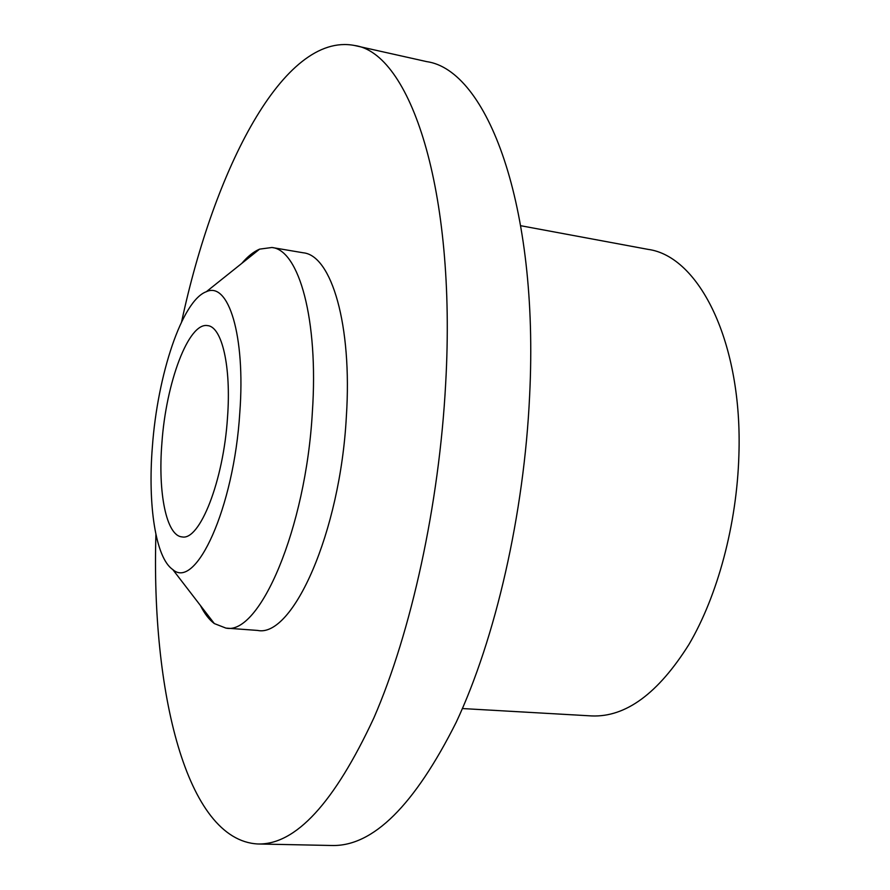 <?xml version="1.0" encoding="UTF-8"?>
<svg xmlns="http://www.w3.org/2000/svg" width="890" height="890" viewBox="0 0 890 890"><rect width="100%" height="100%" fill="white"/><g stroke="black" fill="none" stroke-linecap="round" stroke-linejoin="round"><path stroke-width="1.33" d="M227.506 417.499C223.49 481.178 199.66 540.909 182.094 536.904C166.319 535.891 157.864 492.548 161.891 443.142C165.996 382.889 188.547 321.891 207.648 325.629C221.933 326.675 231.356 366.569 227.506 417.499M152.368 446.869C157.486 375.024 182.072 300.386 206.346 291.709C228.374 281.095 245.618 335.408 239.799 412.693C233.937 508.134 195.744 590.571 172.749 569.522C155.561 557.93 147.707 504.808 152.368 446.869M241.802 263.373C247.698 256.42 253.628 251.681 259.613 249.133L271.928 247.498C298.918 249.901 318.687 319.655 312.357 412.137C305.837 529.072 259.424 635.616 225.904 628.095L214.334 623.578C209.128 619.674 204.5 613.655 200.428 605.5M271.928 247.498L303.268 252.793C331.403 255.408 352.384 324.817 346.355 416.531C340.258 532.498 292.599 637.985 257.611 630.431L225.904 628.095M181.627 321.78C214.167 169.512 283.587 31.929 354.387 45.457C409.522 52.51 456.726 187.868 445.656 383.746C439.215 504.864 411.124 632.345 373.911 717.83C334.262 802.991 295.569 845.033 257.833 843.976C185.854 840.227 151.222 690.073 155.917 534.434M354.387 45.457L426.688 61.621C486.641 69.932 539.195 203.899 529.628 395.594C524.154 514.175 495.418 638.675 456.236 722.224C414.406 805.483 372.955 846.579 331.892 845.5L257.833 843.976M520.784 225.726L648.076 249.378C699.073 256.175 742.839 342.372 738.889 455.257C736.864 524.355 717.629 595.766 688.893 644.538C658.066 693.555 625.659 717.351 591.661 715.927L462.399 708.551M206.346 291.709L259.613 249.133M172.749 569.522L214.334 623.578"/></g></svg>
